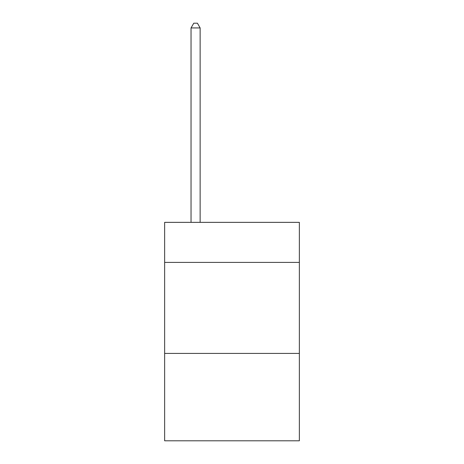 <?xml version="1.0" encoding="UTF-8"?>
<svg xmlns="http://www.w3.org/2000/svg" width="464" height="464" viewBox="0 0 464 464"><rect width="100%" height="100%" fill="white"/><g stroke="black" fill="none" stroke-linecap="round" stroke-linejoin="round"><path stroke-width="0.7" d="M299.355 262.398L299.355 222.355L164.645 222.355L164.645 262.398L299.355 262.398L299.355 440.8L164.645 440.8L164.645 262.398M299.355 353.423L164.645 353.423M200.141 222.355L200.141 27.933L191.04 27.933L191.04 222.355M191.04 27.933L193.772 23.2L197.415 23.2L200.141 27.933"/></g></svg>
